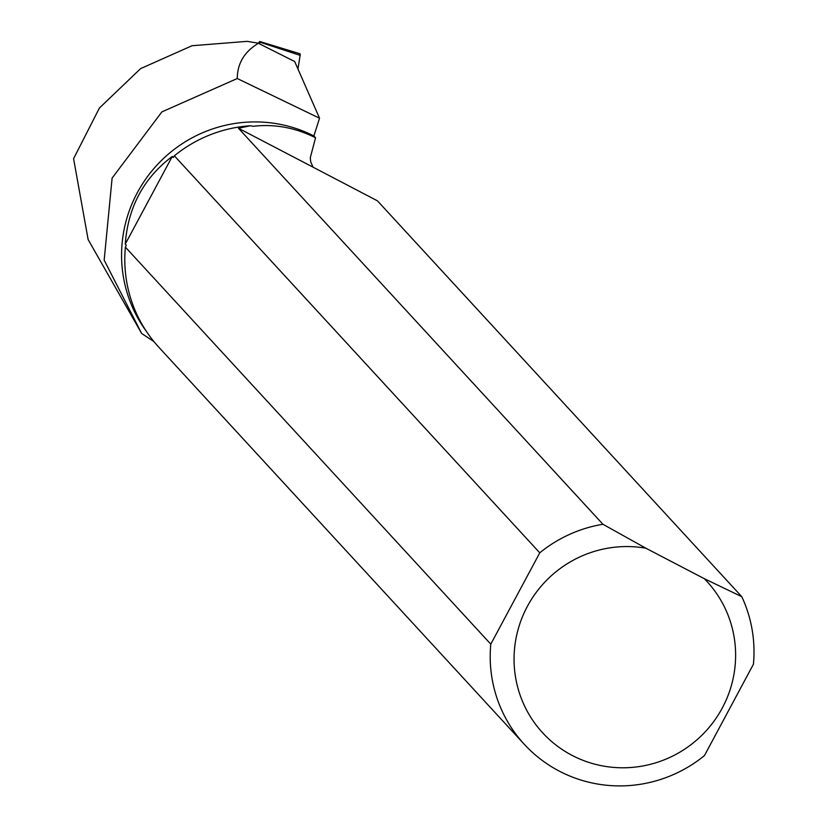 <?xml version="1.0" encoding="UTF-8"?>
<svg xmlns="http://www.w3.org/2000/svg" width="827" height="827" viewBox="0 0 827 827"><rect width="100%" height="100%" fill="white"/><g stroke="black" fill="none" stroke-linecap="round" stroke-linejoin="round"><path stroke-width="1.24" d="M146.338 331.307A132.196 129.808 -42.6 0 1 153.75 168.718A132.196 129.808 -42.6 0 1 313.878 135.959L319.542 118.22L294.67 61.508L259.637 43.914L259.926 42.156A3.267 0.569 -65.9 0 0 259.854 41.536A3.267 0.569 -65.9 0 0 258.52 43.221M259.854 41.536L299.932 53.755A8.456 1.478 114.1 0 1 300.139 55.368L297.947 68.982L300.139 55.368L298.547 54.84M313.878 135.959L315.552 137.768L310.29 157.688L310.745 161.989L313.04 167.157L377.463 200.847L741.788 596.691A132.992 130.594 137.4 0 1 753.418 664.257L704.449 755.589A132.992 130.594 137.4 0 1 524.256 744.269A132.992 130.594 137.4 0 1 490.793 644.161L539.773 552.829L174.352 155.807A132.992 130.594 -42.6 0 1 250.364 125.766L238.455 128.257L602.935 524.277A132.992 130.594 137.4 0 0 539.773 552.829M319.542 118.22L237.256 78.524L161.896 111.883L112.11 178.094L104.171 260.143L141.665 333.508L153.946 341.613M141.665 333.508L88.138 239.592L73.582 158.67L99.457 107.975L140.6 68.62L192.019 45.733L247.221 41.35L258.51 43.211C244.482 51.615 237.401 63.379 237.256 78.524M259.637 43.914L258.51 43.211M524.256 744.269L158.836 347.247A132.992 130.594 -42.6 0 1 125.384 247.139L126.262 245.195L125.259 244.11C127.999 207.205 143.66 177.981 172.264 156.437L173.267 157.523L174.352 155.807M250.364 125.766L253.196 126.283C274.564 123.823 295.353 127.647 315.552 137.768M125.384 247.139L490.793 644.161M602.935 524.277L645.877 548.208L704.304 578.683L741.788 596.691M645.877 548.208A111.697 109.681 137.4 0 0 514.983 673.447A111.697 109.681 137.4 0 0 673.033 755.878A111.697 109.681 137.4 0 0 704.304 578.683M238.455 128.257L313.04 167.157M125.259 244.11L172.264 156.437M300.139 55.368L259.926 42.156"/></g></svg>
